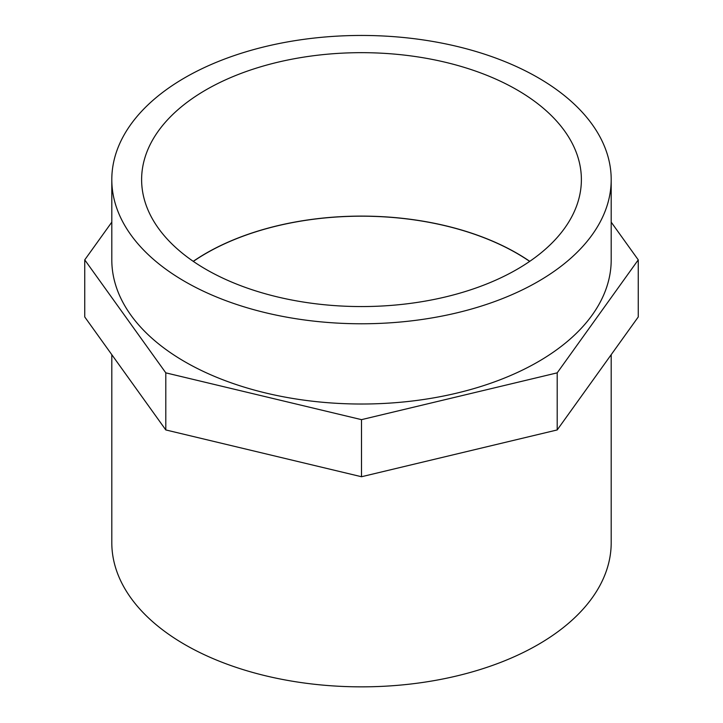 <?xml version="1.0" encoding="UTF-8"?>
<svg xmlns="http://www.w3.org/2000/svg" width="723" height="723" viewBox="0 0 723 723"><rect width="100%" height="100%" fill="white"/><g stroke="black" fill="none" stroke-linecap="round" stroke-linejoin="round"><path stroke-width="1.08" d="M611.197 222.151L638.255 259.864L638.255 316.954L557.198 429.941L361.5 476.737L165.802 429.941L84.745 316.954L84.745 259.864L111.803 222.151M638.255 259.864L557.198 372.851L361.5 419.647L165.802 372.851L84.745 259.864M111.803 179.62L111.803 259.864A249.697 144.166 0 0 0 265.947 393.05A249.697 144.166 0 0 0 538.066 361.807A249.697 144.166 0 0 0 611.197 259.864L611.197 179.62A249.697 144.166 0 0 0 457.053 46.426A249.697 144.166 0 0 0 184.934 77.677A249.697 144.166 0 0 0 111.803 179.62A249.697 144.166 0 0 0 361.5 323.777A249.697 144.166 0 0 0 611.197 179.62M557.198 372.851L557.198 429.941M165.802 372.851L165.802 429.941M361.5 419.647L361.5 476.737M111.803 354.668L111.803 542.684A249.697 144.166 0 0 0 361.5 686.85A249.697 144.166 0 0 0 611.197 542.684L611.197 354.668M206.019 89.851A219.882 126.95 0 0 0 141.618 179.62A219.882 126.95 0 0 0 361.5 306.561A219.882 126.95 0 0 0 581.382 179.62A219.882 126.95 0 0 0 445.648 62.332A219.882 126.95 0 0 0 206.019 89.851M529.769 261.337A219.882 126.95 0 0 0 206.019 253.285A219.882 126.95 0 0 0 193.231 261.337M529.679 261.401A219.738 126.859 0 0 0 206.127 253.339A219.738 126.859 0 0 0 193.321 261.401"/></g></svg>
